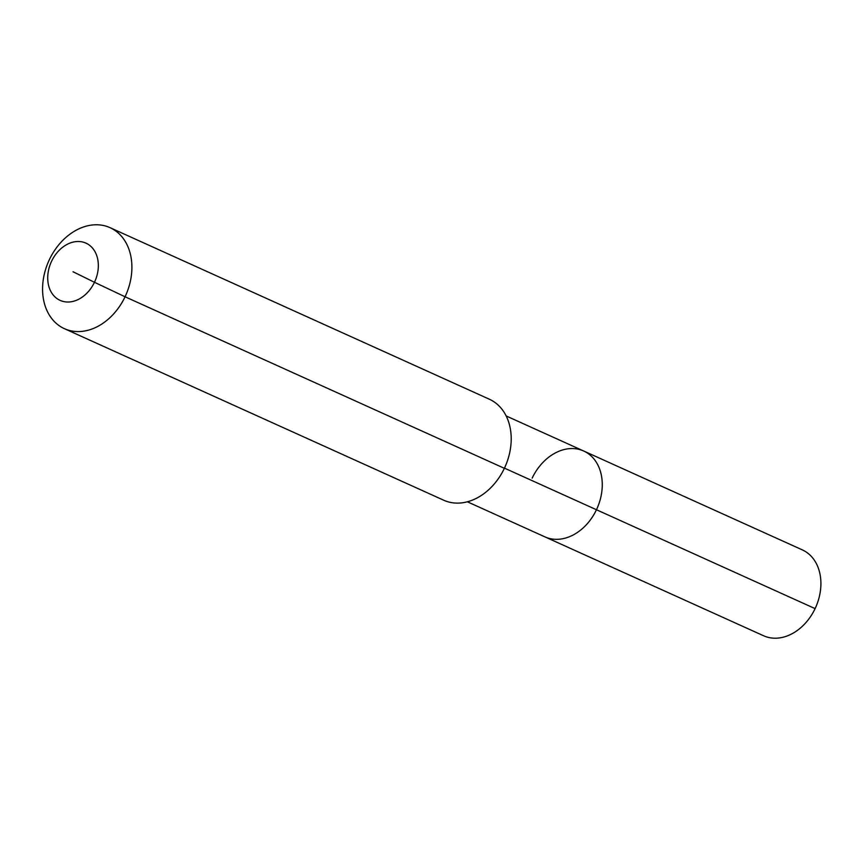 <?xml version="1.0" encoding="UTF-8"?>
<svg xmlns="http://www.w3.org/2000/svg" width="863" height="863" viewBox="0 0 863 863"><rect width="100%" height="100%" fill="white"/><g stroke="black" fill="none" stroke-linecap="round" stroke-linejoin="round"><path stroke-width="1.29" d="M532.158 478.134A47.109 35.815 114.3 0 1 583.722 451.025L802.342 549.893A47.109 35.815 114.3 0 1 815.093 608.62A47.109 35.815 114.3 0 1 763.528 635.74L544.898 536.862A47.109 35.815 114.3 0 0 596.462 509.742A47.109 35.815 114.3 0 1 544.898 536.862L467.358 501.791M506.182 415.955L583.722 451.025A47.109 35.815 114.3 0 1 596.462 509.742L815.093 608.62M110.076 227.681L489.386 399.235A55.415 42.136 114.3 0 1 504.37 468.318A55.415 42.136 114.3 0 1 443.711 500.216L64.401 328.674A55.415 42.136 114.3 0 1 49.407 259.59A55.415 42.136 114.3 0 1 110.076 227.681A55.415 42.136 114.3 0 1 125.059 296.775A55.415 42.136 114.3 0 1 64.401 328.674M73.031 271.759L94.466 282.287A31.402 23.884 114.3 0 1 59.558 300.119A31.402 23.884 114.3 0 1 51.597 261.219A31.402 23.884 114.3 0 1 86.494 243.388A31.402 23.884 114.3 0 1 94.466 282.287L125.059 296.775L504.37 468.318M583.722 451.025A47.109 35.815 114.3 0 1 596.462 509.742L504.456 468.134"/></g></svg>
